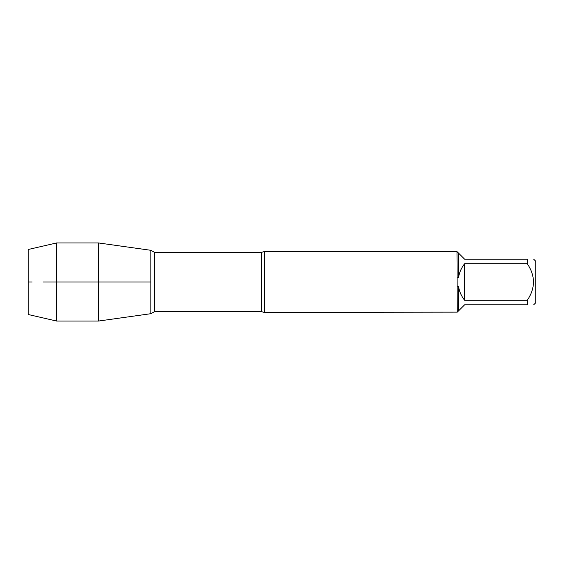 <?xml version="1.0" encoding="UTF-8"?>
<svg xmlns="http://www.w3.org/2000/svg" width="564" height="564" viewBox="0 0 564 564"><rect width="100%" height="100%" fill="white"/><g stroke="black" fill="none" stroke-linecap="round" stroke-linejoin="round"><path stroke-width="0.85" d="M264.234 282L264.234 312.435L457.277 312.139L456.981 251.565L264.234 251.565L264.234 282M533.692 259.2L535.8 261.308L535.8 302.692L533.692 304.8M527.269 263.726L464.616 263.726C461.317 267.893 459.279 272.602 458.49 277.862L458.49 253.074L464.616 259.2L527.269 259.2C535.518 259.2 535.518 259.2 527.269 259.2L527.269 263.726C535.518 275.916 535.518 288.098 527.269 300.274L527.269 304.8C535.518 304.8 535.518 304.8 527.269 304.8L464.616 304.8L458.49 310.926L458.49 286.138C459.279 291.398 461.317 296.107 464.616 300.274L527.269 300.274M457.277 286.23L458.49 286.138M458.49 310.926L457.277 312.139M458.49 277.862L457.277 277.77M457.277 251.861L458.49 253.074M150.835 313.697L150.835 250.303L150.835 313.697L98.637 321.036L98.637 282L150.835 282L43.224 282L98.637 282L98.637 242.964L150.835 250.303L154.607 252.376L154.607 311.624L150.835 313.697M464.616 300.274L464.616 263.726M56.583 321.036L28.2 314.508L28.2 249.492L56.583 242.964L56.583 321.036L98.637 321.036M32.07 282L28.2 282L32.07 282M264.234 312.435L261.541 311.624L261.541 252.376L264.234 251.565M261.541 252.376L154.607 252.376M261.541 311.624L154.607 311.624M56.583 242.964L98.637 242.964"/></g></svg>
